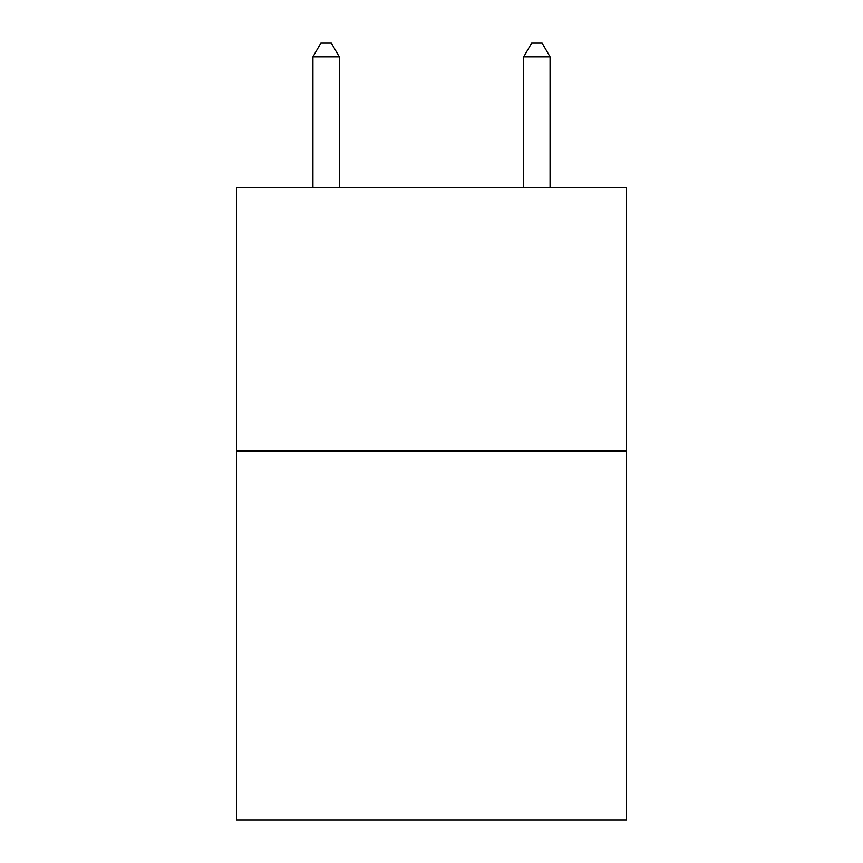 <?xml version="1.0" encoding="UTF-8"?>
<svg xmlns="http://www.w3.org/2000/svg" width="863" height="863" viewBox="0 0 863 863"><rect width="100%" height="100%" fill="white"/><g stroke="black" fill="none" stroke-linecap="round" stroke-linejoin="round"><path stroke-width="1.29" d="M626.462 450.993L626.462 819.85L236.538 819.85L236.538 187.53L626.462 187.53L626.462 450.993L236.538 450.993M339.288 187.53L339.288 56.85L312.935 56.85L312.935 187.53M312.935 56.85L320.842 43.15L331.381 43.15L339.288 56.85M550.065 187.53L550.065 56.85L523.712 56.85L523.712 187.53M523.712 56.85L531.619 43.15L542.158 43.15L550.065 56.85"/></g></svg>

